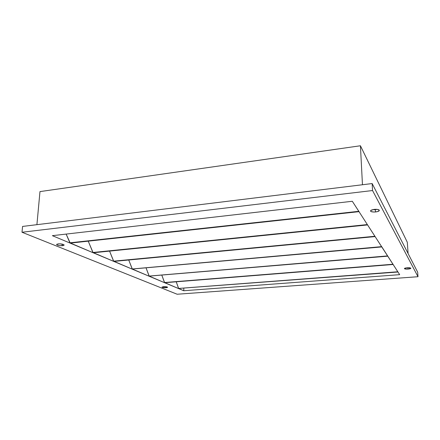 <?xml version="1.0" encoding="UTF-8"?>
<svg xmlns="http://www.w3.org/2000/svg" width="440" height="440" viewBox="0 0 440 440"><rect width="100%" height="100%" fill="white"/><g stroke="black" fill="none" stroke-linecap="round" stroke-linejoin="round"><path stroke-width="0.66" d="M39.974 191.598L36.911 224.67L39.974 191.598L360.426 145.761L362.461 184.745L360.426 145.761L39.974 191.598M408.095 253.55L407.303 242.275L360.426 145.761L407.303 242.275L408.095 253.55M372.823 209.611L375.238 209.743L375.634 211.959C371.795 212.146 370.167 211.646 370.744 210.463L374.176 209.396L377.504 209.435L379.297 210.21L379.231 210.738L377.245 211.684L373.912 212.047L371.157 211.613L370.541 211.162L371.289 210.111L374.176 209.396C376.425 209.198 378.043 209.374 379.027 209.935C379.797 210.826 378.67 211.503 375.634 211.959L375.238 209.743L372.823 209.611M375.216 209.319L375.238 209.743L375.216 209.319M59.917 243.848L60.913 243.925L59.917 243.848M62.546 245.702C58.619 245.757 56.678 245.284 56.727 244.266L59.461 243.837L62.337 244.151L64.026 244.838L63.553 245.504L59.741 245.674L57.272 245.135L56.59 244.404L58.108 243.898C60.775 243.755 62.733 244.052 63.982 244.794C64.356 245.229 63.877 245.531 62.546 245.702L61.831 244.052L62.546 245.702M166.056 287.716C163.422 287.777 162.09 287.54 162.063 287.001L165.638 286.693L167.563 287.216L166.909 287.601L162.982 287.573L161.997 287.177L163.499 286.677C165.446 286.589 166.782 286.748 167.508 287.144C167.717 287.414 167.233 287.606 166.056 287.716L165.688 286.699L166.056 287.716M408.007 269.082C405.46 269.192 404.283 268.966 404.47 268.406L407.242 267.735L409.646 267.751L410.861 268.158L410.757 268.439L408.007 269.082L404.8 268.901L404.498 268.384L405.07 268.109L407.242 267.735L410.768 268.059C411.081 268.516 410.157 268.857 408.007 269.082L407.786 267.702L408.007 269.082M381.684 246.631L399.674 274.659L183.75 290.741L52.377 235.664L352.314 201.273L399.674 274.659L183.75 290.741L183.816 288.255L183.75 290.741L178.574 288.442L397.81 271.772L178.574 288.442L176.237 281.826L178.712 288.635L164.5 282.535L392.953 264.242L164.5 282.535L161.849 275.242L164.654 282.739L149.111 276.072L387.574 255.91L149.111 276.072L146.091 268.004L149.276 276.287L132.215 268.983L381.59 246.642L132.215 268.983L128.744 260.002L132.396 269.214L113.575 261.162L374.897 236.269L113.575 261.162L109.566 251.108L113.773 261.404L92.912 252.489L367.356 224.582L92.912 252.489L88.237 241.164L93.132 252.753L69.877 242.82L358.793 211.316L69.877 242.82L66.138 234.086L70.252 243.117L359.013 211.657L381.722 246.807M70.488 242.88L70.12 243.1L52.377 235.664L352.314 201.273L358.958 211.525M387.745 256.173L149.512 276.084M381.777 246.923L132.655 269M397.958 272.003L178.91 288.431M393.107 264.484L164.774 282.711M417.665 272.179L372.147 183.557L22.578 226.43L372.147 183.557L417.665 272.179L418 276.716L372.543 190.537L22 232.249L177.161 294.239L418 276.716L417.665 272.179M177.161 294.239L418 276.716L372.543 190.537L372.147 183.557L372.543 190.537L22 232.249L22.578 226.43L22 232.249L177.161 294.239M376.86 209.358L375.238 209.743L376.86 209.358M359.057 211.69L358.903 211.305M367.57 224.923L93.236 252.764M375.095 236.577L113.861 261.415"/></g></svg>
